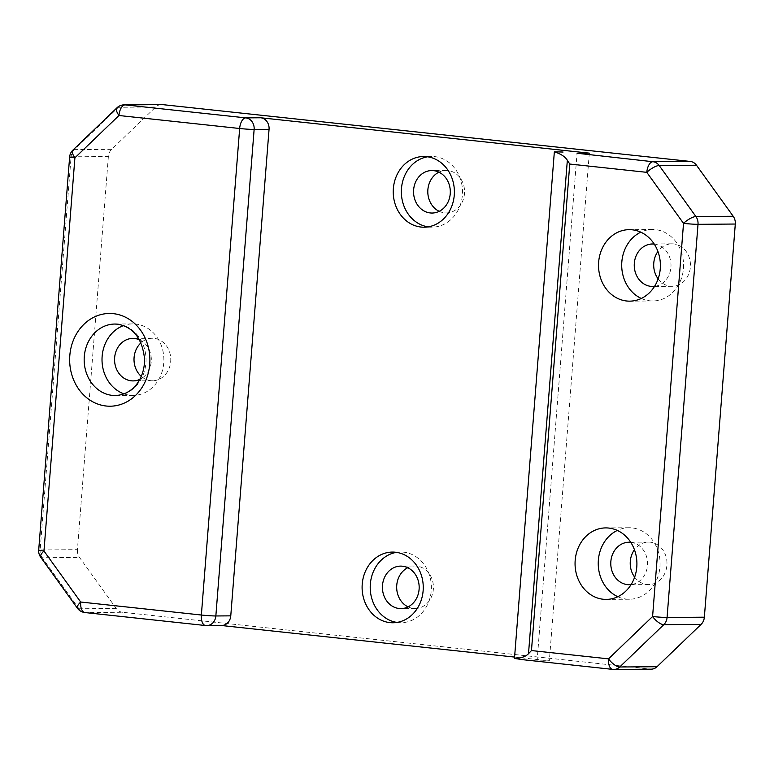 <?xml version="1.0" encoding="UTF-8"?>
<svg xmlns="http://www.w3.org/2000/svg" width="774" height="774" viewBox="0 0 774 774"><rect width="100%" height="100%" fill="white"/><g stroke="black" fill="none" stroke-linecap="round" stroke-linejoin="round"><path stroke-width="0.58" stroke-dasharray="3.87 2.9" d="M397.004 622.422A35.343 30.583 -90.4 0 0 398.029 622.548A35.343 30.583 -90.4 0 0 401.067 622.702A35.343 30.583 -90.4 0 0 431.35 588.888A35.343 30.583 -90.4 0 0 403.564 552.162A35.343 30.583 -90.4 0 0 400.526 552.017A35.343 30.583 -90.4 0 0 396.472 552.355M428.138 226.859A35.343 30.583 -90.4 0 0 429.154 226.985A35.343 30.583 -90.4 0 0 432.192 227.14A35.343 30.583 -90.4 0 0 462.484 193.326A35.343 30.583 -90.4 0 0 434.698 156.609A35.343 30.583 -90.4 0 0 431.66 156.454A35.343 30.583 -90.4 0 0 427.606 156.793M124.053 393.879A35.749 30.931 -90.4 0 0 130.138 395.253A35.749 30.931 -90.4 0 0 133.215 395.408A35.749 30.931 -90.4 0 0 163.846 361.197A35.749 30.931 -90.4 0 0 135.74 324.064A35.749 30.931 -90.4 0 0 132.673 323.909A35.749 30.931 -90.4 0 0 123.53 325.583M617.826 596.715A35.749 30.931 -90.4 0 0 626.36 599.076A35.749 30.931 -90.4 0 0 629.426 599.231A35.749 30.931 -90.4 0 0 660.058 565.02A35.749 30.931 -90.4 0 0 631.961 527.887A35.749 30.931 -90.4 0 0 628.885 527.733A35.749 30.931 -90.4 0 0 617.323 530.422M641.298 298.454A35.749 30.931 -90.4 0 0 649.831 300.815A35.749 30.931 -90.4 0 0 652.908 300.97A35.749 30.931 -90.4 0 0 683.539 266.769A35.749 30.931 -90.4 0 0 655.433 229.626A35.749 30.931 -90.4 0 0 652.356 229.472A35.749 30.931 -90.4 0 0 640.795 232.171M654.233 244.062A21.246 18.383 89.6 0 1 654.301 244.071A21.246 18.383 89.6 0 1 671.01 265.124A21.246 18.383 89.6 0 1 654.552 286.361M658.132 278.882A21.246 18.383 -90.4 0 0 670.41 286.225A21.246 18.383 -90.4 0 0 672.238 286.322A21.246 18.383 -90.4 0 0 690.437 265.995A21.246 18.383 -90.4 0 0 673.738 243.926A21.246 18.383 -90.4 0 0 671.919 243.829A21.246 18.383 -90.4 0 0 657.919 251.482M630.762 542.322A21.246 18.383 89.6 0 1 630.82 542.332A21.246 18.383 89.6 0 1 647.538 563.375A21.246 18.383 89.6 0 1 631.081 584.612M634.661 577.143A21.246 18.383 -90.4 0 0 646.938 584.486A21.246 18.383 -90.4 0 0 648.767 584.583A21.246 18.383 -90.4 0 0 666.965 564.256A21.246 18.383 -90.4 0 0 650.266 542.177A21.246 18.383 -90.4 0 0 648.438 542.09A21.246 18.383 -90.4 0 0 634.448 549.743M141.245 376.377A21.246 18.383 -90.4 0 0 150.727 380.663A21.246 18.383 -90.4 0 0 152.546 380.76A21.246 18.383 -90.4 0 0 170.754 360.432A21.246 18.383 -90.4 0 0 154.055 338.354A21.246 18.383 -90.4 0 0 152.226 338.267A21.246 18.383 -90.4 0 0 140.994 342.814M439.206 211.321A21.246 18.383 -90.4 0 0 444.518 212.84A21.246 18.383 -90.4 0 0 446.346 212.937A21.246 18.383 -90.4 0 0 464.545 192.61A21.246 18.383 -90.4 0 0 447.846 170.532A21.246 18.383 -90.4 0 0 446.017 170.444A21.246 18.383 -90.4 0 0 438.906 172.167M408.072 606.884A21.246 18.383 -90.4 0 0 413.384 608.403A21.246 18.383 -90.4 0 0 415.212 608.49A21.246 18.383 -90.4 0 0 433.421 588.163A21.246 18.383 -90.4 0 0 416.712 566.094A21.246 18.383 -90.4 0 0 414.893 566.007A21.246 18.383 -90.4 0 0 407.772 567.719M139.475 339.815A21.246 18.383 89.6 0 1 151.327 359.523A21.246 18.383 89.6 0 1 139.784 379.395M108.37 156.532L77.429 549.675L40.142 549.966L71.082 156.812L108.37 156.532A10.623 9.191 89.6 0 1 111.64 149.343L155.709 107.005A10.623 9.191 89.6 0 1 161.514 104.558M221.693 625.489A10.623 9.191 89.6 0 1 220.784 625.44L205.865 625.556L85.179 612.563L122.476 612.273L650.295 669.113L613.008 669.394L523.098 659.709L537.098 660.909L577.046 153.242M514.584 657.078L549.346 660.822L537.098 660.909M651.215 669.162A10.623 9.191 89.6 0 1 650.295 669.113M122.476 612.273A10.623 9.191 89.6 0 1 116.245 608.48L79.519 557.444A10.623 9.191 89.6 0 1 77.429 549.675M589.304 153.146L549.346 660.822M116.245 608.48L78.958 608.77A10.623 3.377 -35.7 0 1 77.39 608.19M85.179 612.563A10.623 9.191 -90.4 0 1 78.958 608.77L42.231 557.725A10.623 3.377 -35.7 0 1 40.664 557.154M116.951 107.809A10.623 4.122 -133.8 0 1 118.422 107.286L155.709 107.005M111.64 149.343L74.352 149.624A10.623 4.122 46.2 0 0 72.872 150.137M133.215 395.408L115.365 395.543A35.749 30.931 -90.4 0 0 146.005 361.342A35.749 30.931 -90.4 0 0 117.9 324.2A35.749 30.931 -90.4 0 0 117.348 324.142M38.7 550.111A10.623 0.532 4.5 0 1 40.142 549.966A10.623 9.191 -90.4 0 0 42.231 557.725L79.519 557.444M69.641 156.967A10.623 0.532 4.5 0 1 71.082 156.812A10.623 9.191 -90.4 0 1 74.352 149.624L118.422 107.286A10.623 9.191 -90.4 0 1 124.227 104.838M400.526 552.017L392.408 552.075M431.66 156.454L423.542 156.512M132.673 323.909L114.823 324.045M628.885 527.733L605.713 527.907M652.356 229.472L629.185 229.655M671.919 243.829L652.472 243.984M648.438 542.09L629.001 542.235M152.226 338.267L132.78 338.412M446.017 170.444L431.766 170.551M414.893 566.007L400.632 566.113M415.212 608.49L400.961 608.606M446.346 212.937L432.086 213.043M152.546 380.76L133.109 380.905M648.767 584.583L629.32 584.728M672.238 286.322L652.792 286.467M652.908 300.97L629.726 301.154M629.426 599.231L606.255 599.405M432.192 227.14L424.075 227.208M401.067 622.702L392.95 622.76"/><path stroke-width="1.16" d="M395.446 552.23A35.343 30.583 -90.4 0 0 392.408 552.075A35.343 30.583 -90.4 0 0 362.126 585.899A35.343 30.583 -90.4 0 0 389.912 622.615A35.343 30.583 -90.4 0 0 392.95 622.76A35.343 30.583 -90.4 0 0 423.233 588.946A35.343 30.583 -90.4 0 0 395.446 552.23M396.472 552.355A35.343 30.583 -90.4 0 0 370.214 587.592A35.343 30.583 -90.4 0 0 397.004 622.422M426.58 156.667A35.343 30.583 -90.4 0 0 423.542 156.512A35.343 30.583 -90.4 0 0 393.26 190.336A35.343 30.583 -90.4 0 0 421.037 227.053A35.343 30.583 -90.4 0 0 424.075 227.208A35.343 30.583 -90.4 0 0 454.367 193.384A35.343 30.583 -90.4 0 0 426.58 156.667M427.606 156.793A35.343 30.583 -90.4 0 0 401.348 192.029A35.343 30.583 -90.4 0 0 428.138 226.859M123.53 325.583A35.749 30.931 -90.4 0 0 102.013 359.891A35.749 30.931 -90.4 0 0 124.053 393.879M608.79 528.062A35.749 30.931 -90.4 0 0 605.713 527.907A35.749 30.931 -90.4 0 0 575.082 562.118A35.749 30.931 -90.4 0 0 603.188 599.25A35.749 30.931 -90.4 0 0 606.255 599.405A35.749 30.931 -90.4 0 0 636.886 565.204A35.749 30.931 -90.4 0 0 608.79 528.062M617.323 530.422A35.749 30.931 -90.4 0 0 598.234 563.714A35.749 30.931 -90.4 0 0 617.826 596.715M632.261 229.81A35.749 30.931 -90.4 0 0 629.185 229.655A35.749 30.931 -90.4 0 0 598.554 263.857A35.749 30.931 -90.4 0 0 626.659 300.999A35.749 30.931 -90.4 0 0 629.726 301.154A35.749 30.931 -90.4 0 0 660.367 266.943A35.749 30.931 -90.4 0 0 632.261 229.81M640.795 232.171A35.749 30.931 -90.4 0 0 621.706 265.463A35.749 30.931 -90.4 0 0 641.298 298.454M654.552 286.361A21.246 18.383 89.6 0 1 652.792 286.467A21.246 18.383 89.6 0 1 650.963 286.38A21.246 18.383 89.6 0 1 634.264 264.311A21.246 18.383 89.6 0 1 652.472 243.984A21.246 18.383 89.6 0 1 654.233 244.062M657.919 251.482A21.246 18.383 -90.4 0 0 658.132 278.882M631.081 584.612A21.246 18.383 89.6 0 1 629.32 584.728A21.246 18.383 89.6 0 1 627.491 584.631A21.246 18.383 89.6 0 1 610.792 562.563A21.246 18.383 89.6 0 1 629.001 542.235A21.246 18.383 89.6 0 1 630.762 542.322M634.448 549.743A21.246 18.383 -90.4 0 0 634.661 577.143M139.784 379.395A21.246 18.383 89.6 0 1 133.109 380.905A21.246 18.383 89.6 0 1 131.28 380.808A21.246 18.383 89.6 0 1 114.581 358.739A21.246 18.383 89.6 0 1 132.78 338.412A21.246 18.383 89.6 0 1 134.608 338.509A21.246 18.383 89.6 0 1 139.475 339.815M140.994 342.814A21.246 18.383 -90.4 0 0 141.245 376.377M430.267 212.947A21.246 18.383 89.6 0 1 413.568 190.878A21.246 18.383 89.6 0 1 431.766 170.551A21.246 18.383 89.6 0 1 433.595 170.648A21.246 18.383 89.6 0 1 450.294 192.716A21.246 18.383 89.6 0 1 432.086 213.043A21.246 18.383 89.6 0 1 430.267 212.947M438.906 172.167A21.246 18.383 -90.4 0 0 427.799 191.826A21.246 18.383 -90.4 0 0 439.206 211.321M399.132 608.509A21.246 18.383 89.6 0 1 382.433 586.44A21.246 18.383 89.6 0 1 400.632 566.113A21.246 18.383 89.6 0 1 402.461 566.21A21.246 18.383 89.6 0 1 419.16 588.279A21.246 18.383 89.6 0 1 400.961 608.606A21.246 18.383 89.6 0 1 399.132 608.509M407.772 567.719A21.246 18.383 -90.4 0 0 396.675 587.389A21.246 18.383 -90.4 0 0 408.072 606.884M221.238 625.489L514.584 657.078M704.359 617.188L735.3 224.034L698.013 224.325L667.072 617.468L704.359 617.188A10.623 9.191 89.6 0 1 701.089 624.376L657.02 666.714A10.623 9.191 89.6 0 1 651.215 669.162L613.927 669.442A10.623 9.191 -90.4 0 0 619.722 666.995L657.02 666.714M577.046 153.242L652.966 161.727L690.253 161.437L162.424 104.606L125.136 104.887L245.822 117.88L260.732 117.774L589.304 153.146L577.046 153.242M690.253 161.437A10.623 9.191 89.6 0 1 696.484 165.23L733.21 216.275A10.623 9.191 89.6 0 1 735.3 224.034M85.179 612.563A10.623 5.302 -83.9 0 1 84.879 612.544A10.623 10.623 0 0 1 77.39 608.19A10.623 3.377 -35.7 0 1 80.69 602.027L201.366 615.02L239.659 128.503L118.973 115.51A10.623 5.302 -83.9 0 1 125.136 104.887A10.623 9.191 -90.4 0 0 124.227 104.838L161.514 104.558A10.623 9.191 89.6 0 1 162.424 104.606M260.732 117.774A10.623 9.191 89.6 0 1 269.052 129.335L230.768 615.852A10.623 9.191 89.6 0 1 221.693 625.489L206.774 625.605A10.623 9.191 -90.4 0 0 215.849 615.969L230.768 615.852M523.098 659.709L514.478 658.451L554.348 151.82L563.056 152.043M514.478 658.451C521.134 658.19 525.817 656.604 528.507 653.682L567.342 160.276C565.155 156.696 560.831 153.871 554.348 151.82M696.484 165.23L659.196 165.52A10.623 3.377 144.3 0 0 646.803 172.341L569.761 164.04L567.342 160.276M701.089 624.376L663.802 624.657A10.623 4.122 -133.8 0 1 652.588 616.52L683.529 223.376A10.623 0.532 -175.5 0 0 698.013 224.325A10.623 9.191 -90.4 0 0 695.923 216.556A10.623 3.377 144.3 0 0 683.529 223.376L646.803 172.341A10.623 5.302 -83.9 0 1 652.966 161.727A10.623 9.191 -90.4 0 1 659.196 165.52L695.923 216.556L733.21 216.275M569.761 164.04L531.467 650.566L528.507 653.682M531.467 650.566L608.519 658.858A10.623 4.122 46.2 0 0 619.722 666.995L663.802 624.657A10.623 9.191 -90.4 0 0 667.072 617.468A10.623 0.532 -175.5 0 1 652.588 616.52L608.519 658.858A10.623 5.302 96.1 0 0 612.708 669.384A10.623 5.302 96.1 0 0 613.008 669.394A10.623 9.191 -90.4 0 0 613.927 669.442A10.623 10.623 0 0 1 612.708 669.384L521.492 659.554M77.39 608.19L40.664 557.154A10.623 3.377 -35.7 0 1 43.963 550.991L80.69 602.027A10.623 5.302 -83.9 0 0 84.879 612.544L205.555 625.537A10.623 5.302 96.1 0 0 205.865 625.556A10.623 9.191 -90.4 0 0 206.774 625.605A10.623 10.623 0 0 1 205.555 625.537A10.623 5.302 96.1 0 1 201.366 615.02A10.623 0.532 4.5 0 0 215.849 615.969L254.133 129.442A10.623 9.191 -90.4 0 0 245.822 117.88A10.623 5.302 -83.9 0 0 239.659 128.503A10.623 0.532 4.5 0 0 254.133 129.442L269.052 129.335M69.641 156.967A10.623 0.532 4.5 0 0 74.904 157.838L43.963 550.991A10.623 0.532 4.5 0 1 38.7 550.111L69.641 156.967A10.623 10.623 0 0 1 72.872 150.137A10.623 4.122 46.2 0 0 74.904 157.838L118.973 115.51A10.623 4.122 -133.8 0 1 116.951 107.809A10.623 10.623 0 0 1 124.227 104.838M113.401 313.663A46.372 40.122 89.6 0 1 149.721 364.138A46.372 40.122 89.6 0 1 106.135 406.011A46.372 40.122 89.6 0 1 69.815 355.537A46.372 40.122 89.6 0 1 113.401 313.663M112.298 395.388A35.749 30.931 -90.4 0 0 115.365 395.543C133.747 394.643 144.632 377.741 144.593 359.281C142.445 338.731 133.447 327.034 117.59 324.18L114.823 324.045A35.749 30.931 -90.4 0 0 84.192 358.256A35.749 30.931 -90.4 0 0 112.298 395.388M117.348 324.142A35.749 30.931 -90.4 0 0 114.823 324.045M38.7 550.111A10.623 10.623 0 0 0 40.664 557.154M72.872 150.137L116.951 107.809"/></g></svg>
